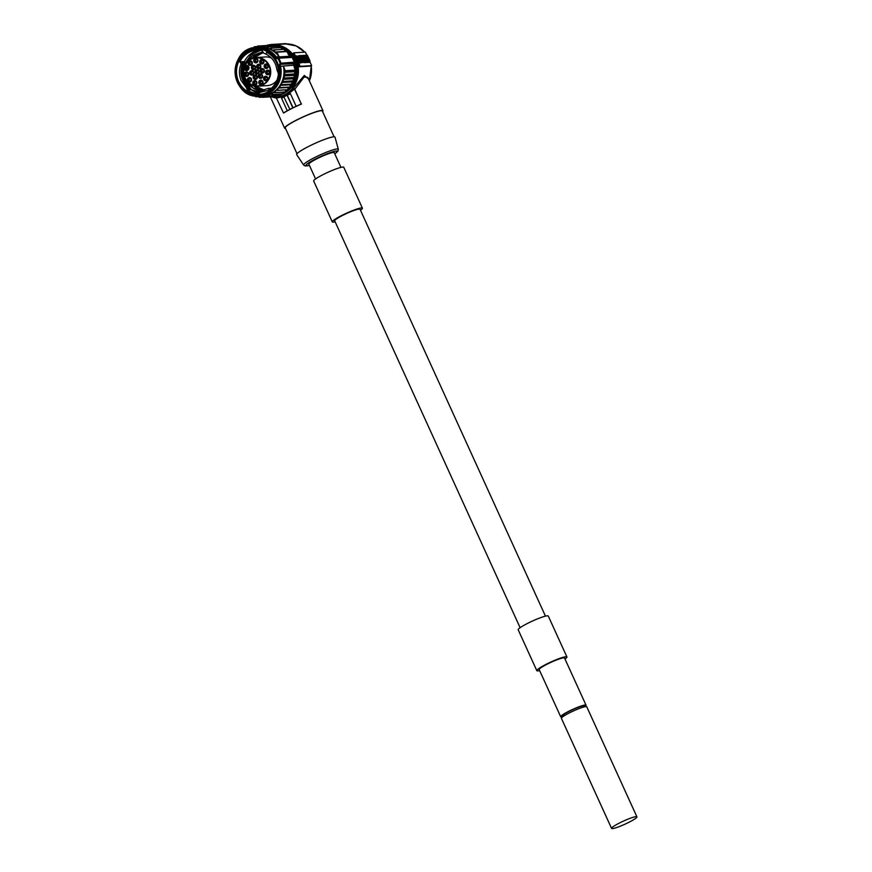 <?xml version="1.0" encoding="UTF-8"?>
<svg xmlns="http://www.w3.org/2000/svg" width="872" height="872" viewBox="0 0 872 872"><rect width="100%" height="100%" fill="white"/><g stroke="black" fill="none" stroke-linecap="round" stroke-linejoin="round"><path stroke-width="1.31" d="M243.931 69.684A14.017 13.244 -93.4 0 0 260.325 85.445A14.017 13.244 -93.4 0 0 267.584 63.438A14.017 13.244 -93.4 0 0 245.544 64.768L247.354 65.444A2.616 2.463 86.6 0 1 248.869 68.779A2.616 2.463 86.6 0 1 245.73 70.37L243.713 69.629A14.366 13.571 86.6 0 0 258.003 86.175A14.366 13.571 86.6 0 0 270.702 71.024A14.366 13.571 86.6 0 0 256.292 57.498A14.366 13.571 86.6 0 0 245.381 64.583L245.544 64.768M251.191 65.084A2.267 2.136 86.6 0 1 248.182 63.602A2.267 2.136 86.6 0 1 250.122 60.778A2.267 2.136 86.6 0 1 251.191 65.084M256.782 62.631A2.267 2.136 86.6 0 1 253.785 61.149A2.267 2.136 86.6 0 1 255.725 58.326A2.267 2.136 86.6 0 1 256.782 62.631M262.766 63.809A2.267 2.136 86.6 0 1 259.769 62.326A2.267 2.136 86.6 0 1 261.698 59.503A2.267 2.136 86.6 0 1 262.766 63.809M267.203 68.245A2.267 2.136 86.6 0 1 264.194 66.752A2.267 2.136 86.6 0 1 266.134 63.939A2.267 2.136 86.6 0 1 267.203 68.245M268.652 74.491A2.267 2.136 86.6 0 1 265.644 73.008A2.267 2.136 86.6 0 1 267.584 70.185A2.267 2.136 86.6 0 1 268.652 74.491M266.647 80.551A2.267 2.136 86.6 0 1 263.649 79.069A2.267 2.136 86.6 0 1 265.589 76.246A2.267 2.136 86.6 0 1 266.647 80.551M261.851 84.453A2.267 2.136 86.6 0 1 258.853 82.971A2.267 2.136 86.6 0 1 260.783 80.148A2.267 2.136 86.6 0 1 261.851 84.453M255.79 84.955A2.267 2.136 86.6 0 1 252.793 83.472A2.267 2.136 86.6 0 1 254.733 80.649A2.267 2.136 86.6 0 1 255.79 84.955M250.438 81.881A2.267 2.136 86.6 0 1 247.441 80.398A2.267 2.136 86.6 0 1 249.37 77.575A2.267 2.136 86.6 0 1 250.438 81.881M247.506 76.224A2.267 2.136 86.6 0 1 244.509 74.741A2.267 2.136 86.6 0 1 246.449 71.918A2.267 2.136 86.6 0 1 247.506 76.224M254.471 69.575A2.267 2.136 86.6 0 1 251.463 68.092A2.267 2.136 86.6 0 1 253.403 65.28A2.267 2.136 86.6 0 1 254.471 69.575M259.725 68.55A2.267 2.136 86.6 0 1 256.717 67.068A2.267 2.136 86.6 0 1 258.657 64.256A2.267 2.136 86.6 0 1 259.725 68.55M263.213 72.867A2.267 2.136 86.6 0 1 260.216 71.373A2.267 2.136 86.6 0 1 262.156 68.561A2.267 2.136 86.6 0 1 263.213 72.867M261.458 78.197A2.267 2.136 86.6 0 1 258.461 76.714A2.267 2.136 86.6 0 1 260.39 73.891A2.267 2.136 86.6 0 1 261.458 78.197M256.205 79.221A2.267 2.136 86.6 0 1 253.207 77.728A2.267 2.136 86.6 0 1 255.136 74.916A2.267 2.136 86.6 0 1 256.205 79.221M252.706 74.905A2.267 2.136 86.6 0 1 249.708 73.422A2.267 2.136 86.6 0 1 251.637 70.61A2.267 2.136 86.6 0 1 252.706 74.905M257.959 73.891A2.267 2.136 86.6 0 1 254.962 72.398A2.267 2.136 86.6 0 1 256.891 69.586A2.267 2.136 86.6 0 1 257.959 73.891M245.555 65.084L247.354 65.771A2.267 2.136 86.6 0 1 246.787 70.152A2.267 2.136 86.6 0 1 245.948 70.032L247.594 69.934M245.73 70.37L243.888 69.346L248.455 69.095M271.421 58.043A14.366 13.571 -93.4 0 0 265.404 56.953L256.292 57.498M258.003 86.175L267.115 85.63A14.366 13.571 -93.4 0 0 276.882 80.322M251.071 89.216L251.321 89.761L247.256 90.001L246.525 87.941L247.801 89.849L246.22 85.369L248.727 89.794L247.474 85.293L250.079 89.707L248.607 85.227L251.005 89.653L260.052 92.225M244.073 61.967L244.727 64.234C242.067 72.071 243.353 79.069 248.607 85.227M260.619 50.38L251.158 54.62L245.141 63.187L244.215 61.683M246.765 69.171L247.43 65.803M250.853 59.067L262.941 52.113M251.943 85.064L262.963 90.666M262.374 52.113L248.738 60.495M246.427 65.422L245.632 69.237M249.61 83.734L262.396 90.786M251.038 58.958L263.006 52.113L252.39 55.514L246.013 63.525M245.435 65.04L244.498 69.302M246.111 79.832C248.869 85.63 253.229 89.216 259.191 90.568L258.657 92.072M251.321 89.761A21.593 20.405 -93.4 0 0 259.485 92.923M261.829 90.884L259.191 90.568M246.907 81.194L253.229 88.083L261.894 90.873M244.607 69.302L245.533 65.084L247.343 65.76C249.468 67.122 249.283 68.594 246.787 70.152M246.329 63.078L252.673 55.394L261.862 52.135M262.45 90.775L249.872 83.908M245.74 69.237L246.525 65.454M248.978 60.31L262.428 52.113M263.017 90.644L252.139 85.151M247.528 65.847L246.885 69.161M246.22 85.369C240.966 79.21 239.669 72.213 242.34 64.375L240.803 61.89L241.152 63.874L239.898 61.858A21.593 20.405 -93.4 0 1 256.793 50.227A21.593 20.405 -93.4 0 1 262.112 50.641L263.715 53.214A19.38 18.312 -93.4 0 1 266.102 54.184C272.26 57.41 275.846 62.577 276.893 69.695L278.55 74.175M259.071 50.227A21.593 20.405 -93.4 0 0 244.422 61.585L245.141 63.187M242.34 64.375L242.449 64.375C239.789 72.202 241.086 79.199 246.329 85.358M239.898 61.858L244.422 61.585M248.498 85.238C243.244 79.079 241.947 72.082 244.618 64.245L244.727 64.234M244.618 64.245L242.863 61.759L243.593 64.31C240.923 72.136 242.22 79.134 247.474 85.293M247.354 85.303C242.111 79.145 240.814 72.147 243.473 64.31L243.593 64.31M243.473 64.31L241.729 61.825L242.449 64.375M247.256 90.001A21.593 20.405 -93.4 0 0 259.365 93.337A21.593 20.405 -93.4 0 0 259.442 93.326L259.529 92.552L268.979 90.11M266.102 54.184L266.538 52.266A21.527 20.339 86.6 0 1 276.402 62.544A21.527 20.339 86.6 0 1 278.408 72.997L278.364 74.305A21.593 20.405 -93.4 0 1 268.838 90.198L268.674 89.74M277.143 62.076A22.639 21.397 86.6 0 1 267.203 92.236A22.639 21.397 86.6 0 1 238.623 81.51A22.639 21.397 -93.4 0 1 248.564 51.35A22.639 21.397 -93.4 0 1 277.143 62.076M246.525 87.941L241.097 80.464C238.863 74.872 238.874 69.346 241.152 63.874M269.165 89.99L268.543 88.268L260.194 91.07L260.009 92.53M268.543 88.268L269.742 89.587M270.08 89.326L269.688 88.203L270.473 89.02M269.688 88.203L268.968 88.639M270.821 88.127L270.113 88.573M279.607 66.327L280.435 66.043A1.744 1.646 86.6 0 1 280.446 64.593L280.926 63.525L280.108 63.231L279.629 64.31A2.442 2.3 86.6 0 0 279.607 66.327L293.853 65.237L295.303 70.12A25.768 24.351 86.6 0 1 295.314 70.447L294.3 71.733L284.283 72.332L285.308 71.046A25.768 24.351 -93.4 0 0 285.297 70.719L283.356 66.065L280.512 66.228A24.383 23.032 86.6 0 1 259.562 96.116A24.383 23.032 86.6 0 1 235.113 73.15A24.383 23.032 86.6 0 1 256.662 47.437A24.383 23.032 86.6 0 1 276.25 56.876L279.095 56.702L276.849 52.2A25.768 24.351 -93.4 0 0 276.62 51.993L286.637 51.394A25.768 24.351 86.6 0 1 286.866 51.601L276.849 52.2M286.866 51.601L289.766 56.255A1.744 1.646 -93.4 0 0 290.845 57.149L291.946 57.432A0.698 0.654 86.6 0 1 292.349 57.748A25.768 24.351 86.6 0 1 294.376 62.184A0.698 0.654 86.6 0 1 294.355 62.719L293.875 63.798A1.744 1.646 -93.4 0 0 293.853 65.237L294.398 67.94M283.356 66.065A24.383 23.032 86.6 0 1 262.407 95.942L259.562 96.116C229.935 99.386 226.851 47.709 256.662 47.437L259.507 47.273A24.383 23.032 86.6 0 1 279.095 56.702M294.365 62.686L280.926 63.525A0.698 0.654 -93.4 0 0 280.948 62.98A25.768 24.351 -93.4 0 0 278.931 58.544L278.135 58.925A25.07 23.697 -93.4 0 1 280.108 63.231L294.376 62.184M275.53 57.389A2.442 2.3 86.6 0 0 277.045 58.642L278.931 58.544A0.698 0.654 -93.4 0 0 278.517 58.228L291.957 57.432M294.365 67.874A24.383 23.032 -93.4 0 0 293.94 65.433L293.733 65.531M289.504 56.255L289.668 56.07A24.383 23.032 -93.4 0 0 288.174 54.228M272.653 96.727A25.768 24.351 86.6 0 1 272.511 96.738L262.505 97.337A25.768 24.351 -93.4 0 0 262.646 97.326L272.903 96.454M276.021 96.258A25.768 24.351 86.6 0 1 275.879 96.28L265.873 96.879A25.768 24.351 -93.4 0 0 266.015 96.847L276.021 96.258L276.555 95.495A24.907 23.533 86.6 0 0 276.675 95.484M279.291 95.288A25.768 24.351 86.6 0 1 279.16 95.331L269.143 95.931A25.768 24.351 -93.4 0 0 269.274 95.887L279.291 95.288L279.923 94.056A24.383 23.032 86.6 0 0 280.01 94.056M282.397 93.849A25.768 24.351 86.6 0 1 282.266 93.914L272.26 94.514A25.768 24.351 -93.4 0 0 272.38 94.449L282.397 93.849L282.986 92.181M285.275 91.963A25.768 24.351 86.6 0 1 285.166 92.051L275.149 92.65A25.768 24.351 -93.4 0 0 275.269 92.563L285.275 91.963L285.711 89.903M287.88 89.674A25.768 24.351 86.6 0 1 287.782 89.772L277.765 90.372A25.768 24.351 -93.4 0 0 277.874 90.274L287.88 89.674L288.043 87.505L290.071 87.135A25.768 24.351 86.6 0 0 290.158 87.015L290.038 84.846L291.989 84.181A25.768 24.351 86.6 0 0 292.055 84.05L291.651 81.924L293.493 80.976A25.768 24.351 86.6 0 0 293.548 80.834L292.872 78.774L294.562 77.564A25.768 24.351 86.6 0 0 294.594 77.423L293.755 75.395L283.749 75.995L284.588 78.022L294.594 77.423M294.3 71.733L295.194 73.891A25.768 24.351 86.6 0 1 295.172 74.033L293.755 75.395M256.444 47.459L257.578 46.063A25.768 24.351 -93.4 0 1 257.72 46.053L259.42 47.262L260.968 45.845A25.768 24.351 -93.4 0 1 261.11 45.845L262.635 47.295L264.358 46.118A25.768 24.351 -93.4 0 1 264.499 46.14L265.818 47.807L267.682 46.892A25.768 24.351 -93.4 0 1 267.813 46.935L268.914 48.778L270.876 48.145A25.768 24.351 -93.4 0 1 270.996 48.211L271.977 50.173L283.88 49.257A25.768 24.351 86.6 0 1 284 49.333L285.035 51.415L286.637 51.394M270.876 48.145L280.882 47.546A25.768 24.351 86.6 0 1 281.013 47.611L281.885 49.377M267.682 46.892L277.688 46.292A25.768 24.351 86.6 0 1 277.83 46.336L278.626 47.677M264.358 46.118L274.364 45.518A25.768 24.351 86.6 0 1 274.506 45.54L275.225 46.445M257.72 46.053L270.974 45.246A25.768 24.351 86.6 0 1 271.116 45.246L271.584 45.682M250.787 48.614L251.06 47.993A25.768 24.351 -93.4 0 1 251.191 47.938L252.03 48.222M253.61 47.84L254.253 46.794A25.768 24.351 -93.4 0 1 254.384 46.75L255.856 47.502M285.035 51.415L275.029 52.015L273.993 49.933A25.768 24.351 -93.4 0 0 273.873 49.857M275.029 52.015L276.62 51.993M284.283 72.332L285.177 74.48L295.194 73.891M283.749 75.995L285.166 74.632A25.768 24.351 -93.4 0 0 285.177 74.48M277.874 90.274L278.037 88.105L280.054 87.734A25.768 24.351 -93.4 0 0 280.141 87.614L280.021 85.445L281.972 84.78A25.768 24.351 -93.4 0 0 282.048 84.649L281.645 82.513L283.487 81.565A25.768 24.351 -93.4 0 0 283.542 81.434L282.855 79.374L284.555 78.164A25.768 24.351 -93.4 0 0 284.588 78.022M277.765 90.372L275.716 90.448L275.269 92.563M275.149 92.65L273.11 92.421L272.38 94.449M272.26 94.514L270.266 93.98L269.274 95.887M269.143 95.931L267.235 95.113L266.015 96.847M265.873 96.879L264.085 95.789L262.646 97.326M262.505 97.337L260.924 96.029M260.826 96.04L259.246 97.293L262.243 97.119M258.068 96.149L259.104 97.283A25.768 24.351 -93.4 0 0 259.246 97.293M257 96.116L255.878 96.77L258.494 96.618M255.191 95.931L255.747 96.738A25.768 24.351 -93.4 0 0 255.878 96.77M253.142 95.549L253.774 95.691M278.037 88.105L288.043 87.505M280.054 87.734L290.071 87.135M280.141 87.614L290.158 87.015M280.021 85.445L290.038 84.846M281.972 84.78L291.989 84.181M282.048 84.649L292.055 84.05M281.645 82.513L291.651 81.924M283.487 81.565L293.493 80.976M283.542 81.434L293.548 80.834M282.855 79.374L292.872 78.774M284.555 78.164L294.562 77.564M285.166 74.632L295.172 74.033M285.308 71.046L295.314 70.447M295.303 70.12L285.297 70.719M251.191 47.938L253.643 47.786M254.384 46.75L257.153 46.587M261.11 45.845L271.116 45.246M264.499 46.14L274.506 45.54M267.813 46.935L277.83 46.336M270.996 48.211L281.013 47.611A24.907 23.533 86.6 0 1 296.295 69.913A24.907 23.533 86.6 0 1 283.029 93.391A24.907 23.533 86.6 0 1 282.452 93.664M273.993 49.933L284 49.333M277.841 46.358A24.907 23.533 86.6 0 1 297.069 67.58A24.907 23.533 86.6 0 1 284 93.326A24.907 23.533 86.6 0 1 279.411 95.048M277.645 95.43A24.907 23.533 86.6 0 1 276.489 95.593M271.279 96.814A26.116 24.678 -93.4 0 0 274.713 96.945L274.876 97.293A26.465 25.015 -93.4 0 0 275.334 97.272A26.465 25.015 -93.4 0 0 283.138 95.44L286.103 93.947A26.465 25.015 -93.4 0 0 292.654 88.323L292.491 87.974A26.116 24.678 -93.4 0 0 295.979 59.634A26.116 24.678 -93.4 0 0 272.794 44.745L285.885 43.96M266.331 45.518A26.465 25.015 86.6 0 1 272.173 44.428A26.465 25.015 86.6 0 1 272.631 44.396L272.794 44.745M274.854 45.987A24.907 23.533 86.6 0 1 277.547 46.303M292.491 87.974L293.668 87.909L294.823 89.249L301.287 104.008A21.767 2.692 155.5 0 0 296.175 106.297A21.8 2.692 155.5 0 0 293.014 107.801L289.853 109.305L283.302 95.811M308.514 79.003L304.328 75.439L293.668 87.909M293.908 52.865L293.101 53.279L293.635 54.685A26.116 24.678 86.6 0 1 296.545 59.601A26.116 24.678 86.6 0 1 298.366 65.062L299.26 66.795L310.781 66.054M293.101 53.279L293.962 52.821L300.197 66.327L311.642 65.629L305.407 52.124L293.962 52.821M272.631 44.396L286.583 43.949M276.773 98.209L271.552 96.836M289.853 109.305L290.049 109.294A21.8 2.692 155.5 0 0 287.27 110.777L287.27 110.777A21.767 2.692 155.5 0 0 283.498 112.979L283.76 112.968A21.07 2.605 155.5 0 1 291.749 108.531A21.07 2.605 155.5 0 1 301.548 103.997M283.498 112.979L275.999 97.217L283.389 95.43M276.38 97.206L275.334 97.272M284.163 96.345L276.697 98.035M290.43 93.718L296.164 106.297L290.43 93.718A21.8 2.692 155.5 0 0 287.28 95.222L293.014 107.801M292.818 107.812L287.084 95.233L284.119 96.727M287.084 95.233L286.332 94.307L283.367 95.8M286.103 93.947L287.291 95.212M292.654 88.323L293.777 88.257L286.354 93.936M293.777 88.257L294.474 89.064L287.128 94.852M301.287 104.008L294.474 89.064M322.607 111.605A21.07 2.605 155.5 0 0 322.967 110.711L307.783 77.401L304.034 77.096L294.823 89.249M322.967 110.711A21.07 2.605 155.5 0 0 296.905 119.856A21.07 2.605 -24.5 0 0 284.621 128.184A21.07 2.605 -24.5 0 0 285.526 128.5M334.096 136.806L322.324 110.995A20.372 2.518 155.5 0 0 297.134 119.846A20.372 2.518 -24.5 0 0 285.253 127.89L297.014 153.712M335.022 137.177A21.07 2.605 155.5 0 0 308.95 146.278A21.07 2.605 -24.5 0 0 296.676 154.649L303.652 165.059A19.042 2.354 -24.5 0 1 314.738 157.494A19.042 2.354 -24.5 0 1 338.303 149.265L335.022 137.177M340.941 167.38L334.238 152.665A13.93 1.722 155.5 0 0 333.409 152.458A13.93 1.722 155.5 0 0 318.901 157.788A13.93 1.722 155.5 0 0 308.884 164.219L315.588 178.934M335.142 221.826A16.546 2.049 -24.5 0 1 332.308 221.913L313.669 181.027A16.546 2.049 -24.5 0 1 323.327 174.487A16.546 2.049 -24.5 0 1 343.775 167.304L362.414 208.19A16.546 2.049 -24.5 0 1 360.496 210.272M332.308 221.913A16.546 2.049 -24.5 0 1 341.955 215.373A16.546 2.049 -24.5 0 1 362.414 208.19M545.458 616.144L360.038 209.269A13.93 1.722 -24.5 0 0 342.805 215.319A13.93 1.722 155.5 0 0 334.685 220.823L520.104 627.698M565.002 659.036A16.546 2.049 155.5 0 0 566.92 656.954L548.292 616.068A16.546 2.049 155.5 0 0 527.833 623.251A16.546 2.049 155.5 0 0 518.186 629.791L536.814 670.666A16.546 2.049 155.5 0 0 539.648 670.59M566.92 656.954A16.546 2.049 155.5 0 0 546.472 664.137A16.546 2.049 155.5 0 0 536.814 670.666M584.807 706.691A13.93 1.722 155.5 0 0 586.049 705.208L564.544 658.033A13.93 1.722 -24.5 0 0 547.322 664.083A13.93 1.722 155.5 0 0 539.19 669.587L560.696 716.762A13.93 1.722 155.5 0 0 562.625 716.795M586.049 705.208A13.93 1.722 155.5 0 0 568.817 711.258A13.93 1.722 155.5 0 0 560.696 716.762M562.647 716.849L562.277 716.043A12.186 1.504 155.5 0 1 571.04 710.408A12.186 1.504 155.5 0 1 583.739 705.753A12.186 1.504 -24.5 0 1 584.458 705.928L584.829 706.745M611.566 828.4L561.404 718.332A13.93 1.722 -24.5 0 1 569.536 712.827A13.93 1.722 -24.5 0 1 586.758 706.778L636.92 816.846A13.93 1.722 -24.5 0 1 628.799 822.351A13.93 1.722 -24.5 0 1 611.566 828.4A13.93 1.722 -24.5 0 1 619.698 822.896A13.93 1.722 -24.5 0 1 636.92 816.846M284.152 96.803A21.8 2.692 155.5 0 0 281.536 98.198L287.27 110.777M306.05 58.86L307.129 58.533L306.028 58.827M301.167 59.154L302.224 58.827L301.167 59.154L300.622 57.977M302.05 59.1L303.118 58.773L301.985 58.947M307.543 62.501L308.633 62.174L307.424 62.283M307.522 62.239L306.432 62.544L307.783 61.618L308.143 62.195M296.436 55.808L295.913 56.549L296.513 56.255L299.63 62.708L301.745 62.108L299.009 56.102L295.859 56.091L298.66 62.555L299.63 62.708M301.745 62.108L301.189 62.871L299.031 63.002M307.729 58.5L306.584 58.827L307.729 58.5L307.62 57.628L308.841 58.435L307.304 55.143L306.846 55.917L305.058 55.307M308.841 58.435L307.554 58.588M303.532 55.405L305.582 58.631L304.502 58.925M305.483 58.893L306.552 58.566L305.353 58.74M307.5 58.915L306.846 59.329M308.274 62.348L308.437 62.424A3.641 1.101 63.2 0 0 308.721 62.403L309.309 62.097A3.641 1.101 63.2 0 0 309.484 61.923L308.917 61.28M309.102 62.403L310.17 62.076L309.026 62.239M305.909 62.599L306.977 62.272L305.843 62.457M302.867 58.904L305.015 58.664L303.521 55.372L301.614 55.754M305.015 58.664L303.194 59.034M303.783 59.231L305.156 62.37L303.979 62.457M305.058 62.642L306.127 62.315L304.928 62.49M301.734 60.571L301.788 59.383L300.589 59.558M301.756 62.599L303.118 62.304L302.551 61.661M302.857 62.512L304.219 62.119C303.63 59.885 302.955 59.002 302.17 59.459C302.748 61.705 303.434 62.599 304.219 62.119M300.339 59.013L300.982 58.904L300.862 57.857L300.273 58.152M300.415 59.187L300.982 58.904M298.78 55.743L300.491 58.936M300.567 57.988L299.772 55.59L298.987 55.634M299.826 56.364L300.273 57.072M305.135 55.274L306.639 58.566M307.129 58.533L305.625 55.241M300.796 55.688L301.668 56.658L300.251 55.557L301.756 58.86M303.118 58.773L301.145 55.514M301.734 57.759L302.639 58.806M302.224 58.827L302.083 57.574M308.633 62.174L306.573 58.904L305.843 59.056M306.083 58.936L307.031 62.261M307.347 60.887L306.857 60.07L307.347 60.887M299.51 61.923L297.058 56.538L297.919 56.844L300.066 61.541L299.51 61.923M299.499 62.184L300.088 61.89M298.398 57.487L298.071 56.484C299.761 57.857 300.426 59.307 300.066 60.833L298.398 57.487M297.679 58.184L297.047 56.811L297.635 56.506M298.409 59.808L299.096 59.59M299.467 61.836L298.507 59.885M299.728 60.397L299.423 59.252M306.454 57.051L306.955 56.789L307.184 58.533M305.712 55.23L306.955 56.789M307.696 58.762L308.285 58.468M304.208 55.492L305.222 56.713L303.609 55.361M306.552 58.566L304.579 55.307M305.582 58.631L304.938 57.214L306.072 58.598M305.113 58.653L304.524 58.958M310.17 62.076L308.993 58.762L306.966 59.165M308.034 59.928L308.579 59.656L309.702 62.108M308.655 61.182L308.099 59.688M308.437 62.424L309.026 62.119A3.641 1.101 63.2 0 0 309.309 62.097M307.631 58.849L309.026 62.119M306.977 62.272L305.789 58.958L304.633 59.045L306.497 62.294M302.279 55.437L303.783 58.74M302.704 56.538L303.511 57.639L302.758 56.364M306.127 62.315L304.154 59.056M305.156 62.37L304.513 60.964L305.647 62.348M304.688 62.403L304.099 62.697M302.29 61.563L301.734 60.07M301.788 59.383C300.938 60.441 301.374 61.411 303.118 62.304M303.587 61.269L302.802 60.342L303.543 61.52M250.613 65.269A2.267 2.136 86.6 0 1 250.351 60.778M251.354 64.43C252.64 62.61 252.215 61.672 250.068 61.596C248.771 63.405 249.207 64.354 251.354 64.43M251.321 64.103C252.324 62.697 251.997 61.967 250.319 61.901C249.316 63.307 249.654 64.048 251.321 64.103L250.896 64.223M256.215 62.817A2.267 2.136 86.6 0 1 255.954 58.326M256.957 61.977C258.243 60.157 257.818 59.22 255.67 59.143C254.373 60.953 254.809 61.901 256.957 61.977M256.924 61.65C257.927 60.244 257.6 59.514 255.921 59.449C254.918 60.855 255.256 61.596 256.924 61.65L256.499 61.77M262.2 63.994A2.267 2.136 86.6 0 1 261.927 59.503M262.941 63.155C264.227 61.345 263.802 60.397 261.644 60.321C260.357 62.13 260.783 63.078 262.941 63.155M262.908 62.828C263.911 61.422 263.573 60.691 261.905 60.626C260.902 62.043 261.229 62.773 262.908 62.828L262.483 62.948M266.625 68.43A2.267 2.136 86.6 0 1 266.363 63.939M267.366 67.58C268.652 65.771 268.227 64.833 266.08 64.757C264.783 66.566 265.219 67.504 267.366 67.58M267.333 67.264C268.336 65.858 268.009 65.117 266.331 65.062C265.328 66.468 265.666 67.209 267.333 67.264L266.908 67.384M268.075 74.687A2.267 2.136 86.6 0 1 267.813 70.185M268.816 73.837C270.113 72.027 269.677 71.079 267.53 71.003C266.233 72.823 266.669 73.76 268.816 73.837M268.783 73.521C269.786 72.104 269.459 71.373 267.78 71.319C266.778 72.725 267.115 73.455 268.783 73.521L268.358 73.63M266.08 80.736A2.267 2.136 86.6 0 1 265.818 76.246M266.821 79.897C268.107 78.088 267.682 77.139 265.535 77.063C264.238 78.872 264.674 79.821 266.821 79.897M266.788 79.57C267.791 78.164 267.464 77.434 265.786 77.368C264.783 78.785 265.121 79.516 266.788 79.57L266.363 79.69M261.284 84.649A2.267 2.136 86.6 0 1 261.011 80.148M262.014 83.799C263.311 81.99 262.875 81.041 260.728 80.965C259.442 82.786 259.867 83.723 262.014 83.799M261.992 83.483C262.995 82.066 262.657 81.336 260.99 81.281C259.987 82.687 260.314 83.418 261.992 83.483L261.556 83.592M255.224 85.14A2.267 2.136 86.6 0 1 254.962 80.649M255.965 84.301C257.251 82.48 256.826 81.543 254.679 81.467C253.381 83.276 253.817 84.224 255.965 84.301M255.932 83.974C256.935 82.568 256.608 81.837 254.929 81.772C253.926 83.178 254.264 83.919 255.932 83.974L255.507 84.094M249.872 82.066A2.267 2.136 86.6 0 1 249.599 77.575M250.613 81.227C251.899 79.406 251.463 78.469 249.316 78.393C248.03 80.202 248.455 81.151 250.613 81.227M250.58 80.9C251.583 79.494 251.245 78.753 249.577 78.698C248.575 80.104 248.901 80.845 250.58 80.9L250.144 81.02M246.94 76.409A2.267 2.136 86.6 0 1 246.678 71.918M247.681 75.57C248.967 73.76 248.542 72.812 246.395 72.736C245.097 74.545 245.533 75.493 247.681 75.57M247.648 75.243C248.651 73.837 248.324 73.106 246.645 73.041C245.642 74.458 245.98 75.188 247.648 75.243L247.223 75.363M253.894 69.771A2.267 2.136 86.6 0 1 253.632 65.269M254.635 68.921C255.921 67.111 255.496 66.163 253.349 66.098C252.052 67.907 252.488 68.844 254.635 68.921M254.602 68.605C255.605 67.188 255.278 66.457 253.599 66.403C252.597 67.809 252.935 68.539 254.602 68.605L254.177 68.714M259.148 68.746A2.267 2.136 86.6 0 1 258.886 64.256M259.889 67.896C261.175 66.087 260.75 65.149 258.603 65.073C257.305 66.882 257.741 67.82 259.889 67.896M259.856 67.58C260.859 66.174 260.532 65.433 258.853 65.378C257.85 66.784 258.188 67.515 259.856 67.58L259.431 67.689M262.646 73.052A2.267 2.136 86.6 0 1 262.374 68.561M263.388 72.202C264.674 70.392 264.249 69.455 262.091 69.379C260.804 71.188 261.24 72.125 263.388 72.202M263.355 71.886C264.358 70.479 264.02 69.738 262.352 69.684C261.349 71.09 261.687 71.831 263.355 71.886L262.93 72.005M260.892 78.382A2.267 2.136 86.6 0 1 260.619 73.891M261.622 77.543C262.919 75.722 262.483 74.785 260.336 74.709C259.049 76.518 259.475 77.466 261.622 77.543M261.6 77.216C262.603 75.809 262.265 75.068 260.597 75.014C259.594 76.42 259.921 77.161 261.6 77.216L261.164 77.336M255.638 79.406A2.267 2.136 86.6 0 1 255.365 74.916M256.368 78.556C257.665 76.747 257.229 75.809 255.082 75.733C253.796 77.543 254.221 78.491 256.368 78.556M256.346 78.24C257.349 76.834 257.011 76.093 255.343 76.038C254.341 77.445 254.668 78.186 256.346 78.24L255.91 78.36M252.139 75.101A2.267 2.136 86.6 0 1 251.866 70.61M252.88 74.251C254.166 72.441 253.741 71.504 251.583 71.428C250.297 73.237 250.722 74.175 252.88 74.251M252.847 73.935C253.85 72.529 253.512 71.787 251.845 71.733C250.842 73.139 251.18 73.869 252.847 73.935L252.422 74.044M257.393 74.076A2.267 2.136 86.6 0 1 257.12 69.586M258.134 73.226C259.42 71.417 258.995 70.479 256.837 70.403C255.55 72.213 255.976 73.15 258.134 73.226M258.101 72.91C259.104 71.504 258.766 70.763 257.098 70.708C256.096 72.114 256.433 72.845 258.101 72.91L257.676 73.03M255.55 54.849A20.547 19.413 -93.4 0 0 252.073 58.479M248.422 66.664A20.547 19.413 -93.4 0 0 248.051 69.095M259.006 89.696A20.547 19.413 86.6 0 1 253.698 85.707M279.661 66.468A23.686 22.378 86.6 0 1 254.646 95.201A23.686 22.378 86.6 0 1 238.514 59.797A23.686 22.378 86.6 0 1 275.465 57.258M277.045 58.642L277.416 57.944A1.744 1.646 86.6 0 1 276.337 57.062L289.766 56.255L290.856 57.149M279.629 64.31L293.886 63.765M285.613 90.372A24.383 23.032 -93.4 0 0 286.212 89.871L285.613 90.383M288 88.148A24.383 23.032 -93.4 0 0 288.665 87.396L288 88.159M290.071 85.576A24.383 23.032 -93.4 0 0 290.714 84.617M292.382 81.543L291.804 82.742A24.383 23.032 -93.4 0 0 292.36 81.554M293.581 78.262L293.145 79.624A24.383 23.032 -93.4 0 0 293.559 78.284M294.333 74.85L294.093 76.202A24.383 23.032 -93.4 0 0 294.311 74.861M294.551 72.343A24.383 23.032 -93.4 0 0 294.573 71.384M292.371 57.759L294.398 62.184L293.875 65.247M290.082 85.707A23.599 22.301 -93.4 0 0 290.899 84.551M291.858 82.982A23.599 22.301 -93.4 0 0 292.654 81.401M293.265 79.973A23.599 22.301 -93.4 0 0 293.929 78.022M294.278 76.66A23.599 22.301 -93.4 0 0 294.682 74.512M294.834 73.041A23.599 22.301 -93.4 0 0 294.921 70.948M294.834 68.975A23.599 22.301 -93.4 0 0 293.853 63.874M290.572 57.051A23.599 22.301 -93.4 0 0 288.054 53.999M278.44 47.371A24.383 23.032 86.6 0 1 279.323 47.644M281.427 48.461A24.383 23.032 86.6 0 1 283.138 49.301M284.337 50.009A24.383 23.032 86.6 0 1 286.299 51.394M287.084 52.048A24.383 23.032 86.6 0 1 291.684 57.356M294.311 62.849A24.383 23.032 86.6 0 1 290.147 86.851M289.886 87.167A24.383 23.032 86.6 0 1 287.913 89.249M287.291 89.805A24.383 23.032 86.6 0 1 285.427 91.266M284.119 92.116A24.383 23.032 86.6 0 1 282.735 92.879M281.852 93.936A24.907 23.533 86.6 0 1 279.541 94.797M304.775 52.167L296.153 45.933L285.874 43.96A26.116 24.678 86.6 0 1 304.699 52.167M311.173 65.869A26.116 24.678 86.6 0 1 309.375 80.889M294.18 54.413L293.635 54.685M285.602 43.622A26.465 25.015 86.6 0 1 286.06 43.6L272.173 44.428M309.407 165.375A17.32 2.147 -24.5 0 1 315.904 158.78A17.32 2.147 -24.5 0 1 333.856 151.466A17.32 2.147 -24.5 0 1 334.761 153.821M311.577 65.651L310.639 66.119M300.197 66.327L299.26 66.795M298.911 64.79L298.366 65.062M298.66 62.555L299.249 62.261M297.33 57.138L297.919 56.844M297.625 57.792L298.213 57.498M297.69 58.097L298.289 57.803M298.715 60.19L299.303 59.885M274.974 46.129A24.907 23.533 86.6 0 1 276.588 46.358M278.026 46.663A24.907 23.533 86.6 0 1 280.806 47.557M243.975 69.335L248.476 69.073M263.279 52.505L253.676 57.923M264.587 90.198L255.354 86.056M294.594 71.351L294.562 72.387M290.736 84.606L290.082 85.598M288.152 54.195L289.787 56.266M309.418 80.976L311.26 65.825M309.963 60.844L308.208 56.996M270.342 96.868L284.621 128.184M334.783 153.854L338.042 150.987L338.303 149.265M309.429 165.407L305.135 165.985L303.652 165.059M310.715 66.098L311.642 65.629M301.211 62.871L301.799 62.566"/></g></svg>
